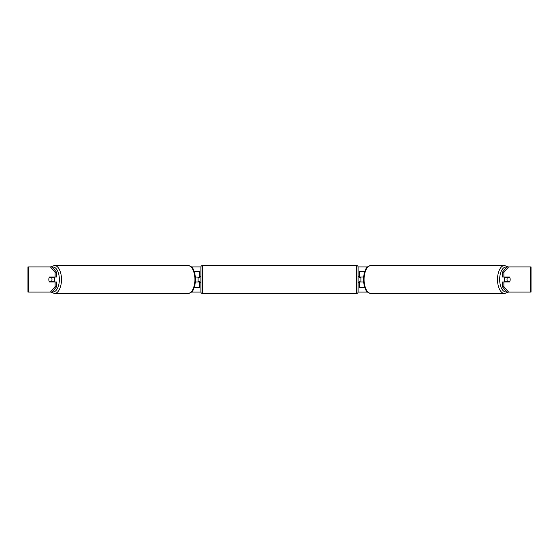 <?xml version="1.0" encoding="UTF-8"?>
<svg xmlns="http://www.w3.org/2000/svg" width="559" height="559" viewBox="0 0 559 559"><rect width="100%" height="100%" fill="white"/><g stroke="black" fill="none" stroke-linecap="round" stroke-linejoin="round"><path stroke-width="0.84" d="M199.633 277.299L195.58 276.984M199.633 276.984L199.633 271.639L194.413 271.639M194.413 287.361L199.633 287.361L199.633 281.701M198.061 282.016L198.061 276.984M195.58 282.016L199.633 282.016M364.587 271.639L359.367 271.639L359.367 276.984L363.42 276.984M364.587 287.361L359.367 287.361L359.367 281.701M360.939 282.016L359.053 281.701L359.053 282.644L358.109 282.644M360.939 281.701L360.939 276.984M363.42 282.016L359.367 282.016M504.931 282.016A3.144 1.572 -90 0 1 504.302 279.5A3.144 1.572 -90 0 1 504.931 276.984M507.027 279.5A3.144 1.572 -90 0 1 507.474 277.299L509.717 277.299A3.144 1.572 -90 0 1 510.171 279.5A3.144 1.572 -90 0 1 509.717 281.701L507.474 281.701A3.144 1.572 -90 0 1 507.027 279.5M505.748 276.984A3.144 1.572 -90 0 0 505.567 277.299L507.474 277.299M505.748 282.016A3.144 1.572 -90 0 1 505.567 281.701L507.474 281.701M50.401 266.923L54.489 265.504A13.996 6.994 90 0 1 61.483 279.5A13.996 6.994 90 0 1 54.489 293.496L50.981 292.077L27.95 292.077L27.95 266.923L52.036 266.923L56.752 272.366L55.117 272.366L50.401 266.923M191.43 266.923L200.898 266.923M358.102 266.923L367.57 266.923M191.43 292.077L200.898 292.077M358.102 292.077L367.57 292.077M504.511 293.496L371.078 293.496A13.996 6.994 -90 0 1 364.084 279.5A13.996 6.994 -90 0 1 371.078 265.504L504.511 265.504A13.996 6.994 90 0 0 497.517 279.5A13.996 6.994 90 0 0 504.511 293.496L508.599 292.077L506.964 292.077L502.248 286.634L502.248 282.016L503.883 282.016L503.883 286.634L508.599 292.077L530.547 292.077L530.547 266.923L508.599 266.923L503.883 272.366L502.248 272.366L506.964 266.923L508.599 266.923M52.036 292.077L50.401 292.077L55.117 286.634L55.117 282.016L56.752 282.016L56.752 286.634L52.036 292.077M530.547 266.923L531.05 266.923L531.05 292.077L530.547 292.077M502.248 272.366L502.248 276.984L503.883 276.984L503.883 272.366M503.883 276.984L509.542 276.984A3.144 1.572 -90 0 1 509.542 282.016L503.883 282.016M502.248 286.634L503.883 286.634M55.117 272.366L55.117 276.984L56.752 276.984L56.752 272.366M55.117 276.984L49.458 276.984A3.144 1.572 -90 0 0 48.829 279.5A3.144 1.572 -90 0 0 49.458 282.016L55.117 282.016M55.117 286.634L56.752 286.634M54.069 282.016A3.144 1.572 -90 0 0 54.698 279.5A3.144 1.572 -90 0 0 54.069 276.984M51.526 281.701A3.144 1.572 -90 0 0 51.973 279.5A3.144 1.572 -90 0 0 51.526 277.299L49.283 277.299A3.144 1.572 -90 0 0 48.829 279.5A3.144 1.572 -90 0 0 49.283 281.701L53.433 281.701A3.144 1.572 -90 0 1 53.252 282.016M51.526 277.299L53.433 277.299A3.144 1.572 -90 0 0 53.252 276.984M202.463 265.511A1.572 1.572 0 0 0 200.891 267.083L200.891 291.917A1.572 1.572 0 0 0 202.463 293.489L356.537 293.489L356.537 265.511L202.463 265.511L202.463 293.489M356.537 293.496A1.572 1.572 0 0 0 358.109 291.924M356.537 265.511A1.572 1.572 0 0 1 358.109 267.083L358.109 291.917M360.939 277.299L359.053 277.299L359.053 276.356L358.109 276.356M200.891 276.356L199.947 276.356L199.947 277.299L198.061 277.299M198.061 281.701L199.947 281.701L199.947 282.644L200.891 282.644M506.727 291.805A12.424 6.212 -90 0 1 499.662 279.5A12.424 6.212 -90 0 1 506.727 267.195M28.453 292.077L28.453 266.923M52.273 291.805A12.424 6.212 -90 0 0 59.338 279.5A12.424 6.212 -90 0 0 52.273 267.195M54.489 293.496L187.922 293.496A13.996 6.994 -90 0 0 194.916 279.5A13.996 6.994 -90 0 0 187.922 265.504L54.489 265.504M504.511 265.504L508.019 266.923M371.078 265.511C365.348 266.832 366.152 269.068 364.286 272.526L363.301 279.5L364.286 286.474C366.152 289.932 365.348 292.168 371.078 293.489M187.922 293.489C193.652 292.168 192.848 289.932 194.714 286.474L195.699 279.5L194.714 272.526C192.848 269.068 193.652 266.832 187.922 265.511"/></g></svg>
